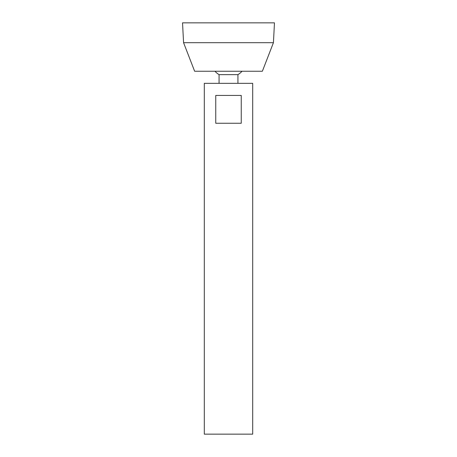 <?xml version="1.0" encoding="UTF-8"?>
<svg xmlns="http://www.w3.org/2000/svg" width="457" height="457" viewBox="0 0 457 457"><rect width="100%" height="100%" fill="white"/><g stroke="black" fill="none" stroke-linecap="round" stroke-linejoin="round"><path stroke-width="0.69" d="M204.308 434.15L252.692 434.15L252.692 83.334L204.308 83.334L204.308 434.15M241.245 95.433L241.245 123.253L215.755 123.253L215.755 95.433L241.245 95.433M219.069 83.334L219.069 74.645L237.931 74.645A18.143 18.143 0 0 0 242.027 71.241M183.571 42.69L194.631 71.241L262.369 71.241L273.429 42.69L274.468 22.85L182.532 22.85L183.571 42.69L273.429 42.69M237.931 83.334L237.931 74.645M214.973 71.241A18.143 18.143 0 0 0 219.069 74.645"/></g></svg>
